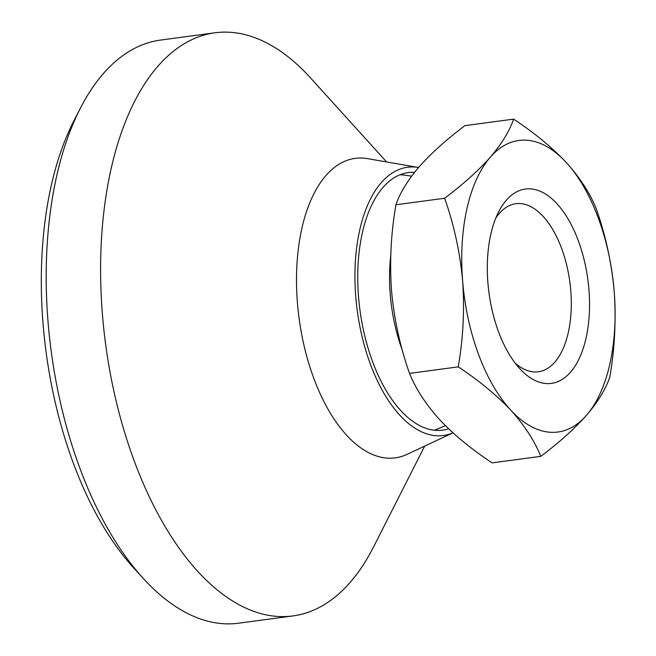 <?xml version="1.0" encoding="UTF-8"?>
<svg xmlns="http://www.w3.org/2000/svg" width="656" height="656" viewBox="0 0 656 656"><rect width="100%" height="100%" fill="white"/><g stroke="black" fill="none" stroke-linecap="round" stroke-linejoin="round"><path stroke-width="0.98" d="M540.806 456.346L492.107 462.874C471.377 449.163 453.878 434.756 439.61 419.635C425.777 404.244 415.748 388.836 409.533 373.395L458.232 366.868C463.193 338.381 464.661 309.78 462.644 281.063C460.02 252.355 454.018 224.754 444.637 198.251C463.079 184.377 478.306 170.683 490.335 157.186C501.791 143.73 509.548 131.044 513.615 119.113C534.123 132.635 551.622 147.042 566.112 162.352A147.083 74.817 -97.6 0 1 614.196 291.395C616.214 320.177 614.746 348.779 609.785 377.2C605.709 389.164 597.952 401.849 586.513 415.273C574.451 428.803 559.215 442.497 540.806 456.346C534.46 440.709 524.439 425.293 510.729 410.107A147.083 74.817 -97.6 0 1 462.644 281.063A147.083 74.817 -97.6 0 1 490.335 157.186A147.083 74.817 -97.6 0 1 566.112 162.352C579.814 177.538 589.842 192.954 596.189 208.592C605.586 235.151 611.597 262.753 614.196 291.395A147.083 74.817 -97.6 0 1 586.513 415.273A147.083 74.817 -97.6 0 1 510.729 410.107C496.239 394.805 478.741 380.39 458.232 366.868M513.615 119.113L464.915 125.64C446.474 139.523 431.238 153.217 419.217 166.714C407.753 180.162 399.996 192.856 395.937 204.779L444.637 198.251M395.937 204.779C390.976 233.274 389.5 261.875 391.525 290.592C394.141 319.3 400.144 346.901 409.533 373.395M424.686 446.096L373.551 546.948A294.159 149.642 -97.6 0 1 293.019 615.91L238.628 623.2A294.159 149.642 -97.6 0 1 143.451 578.608L133.701 567.94A279.456 142.155 -97.6 0 1 73.8 121.024L80.393 108.174A294.159 149.642 -97.6 0 1 160.474 40.09L214.865 32.8A294.159 149.642 -97.6 0 1 310.714 78.121L386.597 161.942M143.451 578.608A294.159 149.642 -97.6 0 1 80.393 108.174M293.019 615.91A294.159 149.642 -97.6 0 1 105.624 344.236A294.159 149.642 -97.6 0 1 214.865 32.8M452.984 432.829L407.138 454.329A151.077 76.85 -97.6 0 1 299.087 318.308A151.077 76.85 -97.6 0 1 367.508 158.629L418.52 167.493A135.316 68.831 -97.6 0 1 418.536 167.493A135.316 68.831 -97.6 0 0 357.102 309.427A135.316 68.831 -97.6 0 0 452.968 432.812M448.638 428.794A129.921 66.092 -97.6 0 1 442.726 430.139A129.921 66.092 -97.6 0 1 359.964 310.149A129.921 66.092 -97.6 0 1 408.204 172.594A129.921 66.092 -97.6 0 1 414.526 172.348M495.805 218.087A84.788 43.132 -97.6 0 1 515.837 203.704A84.788 43.132 -97.6 0 1 560.06 244.442A84.788 43.132 -97.6 0 1 568.326 332.412A84.788 43.132 -97.6 0 1 538.363 371.78A84.788 43.132 -97.6 0 1 515.247 363.186M586.095 337.881A98.056 49.881 -97.6 0 1 519.716 368.549A98.056 49.881 -97.6 0 1 498.699 211.732A98.056 49.881 -97.6 0 1 564.053 212.659A98.056 49.881 -97.6 0 1 586.095 337.881M402.489 350.698A112.512 57.236 -97.6 0 1 390.746 255.553M411.591 176.169A131.881 131.881 0 0 0 400.078 174.734M434.321 430.213A131.881 131.881 0 0 0 445.391 425.637"/></g></svg>
